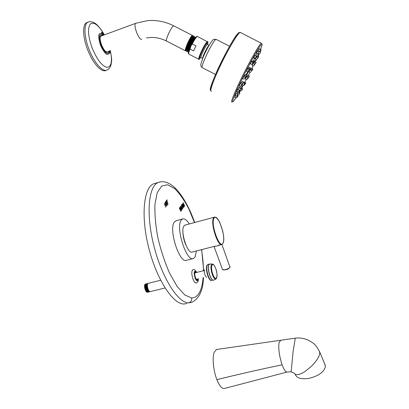 <?xml version="1.0" encoding="UTF-8"?>
<svg xmlns="http://www.w3.org/2000/svg" width="409" height="409" viewBox="0 0 409 409"><rect width="100%" height="100%" fill="white"/><g stroke="black" fill="none" stroke-linecap="round" stroke-linejoin="round"><path stroke-width="0.61" d="M203.145 277.563C201.995 290.845 198.171 297.66 191.668 298.008L184.756 294.966L177.138 286.474L169.571 273.156C164.807 262.246 160.911 250.472 157.884 237.833C155.578 225.354 154.597 214.147 154.939 204.219L157.225 192.659L161.642 186.069L167.639 184.75L174.551 188.477C179.398 193.247 184.065 199.863 188.544 208.324L194.495 222.547M201.504 249.654C202.757 257.143 203.391 264.183 203.401 270.773M165.175 205.262L165.757 207.235L164.234 203.365L164.98 204.771L165.573 204.014L165.088 202.291L166.601 206.146L165.768 204.505L165.001 205.313M166.427 201.213L166.76 200.788L168.099 204.209L166.887 200.63L167.061 199.802L166.269 200.804L166.427 201.213M167.271 205.282L167.092 203.544L166.264 201.668L165.763 201.438L165.548 202.573L166.253 204.618L166.816 205.497L167.271 205.282L166.79 205.466M179.306 208.048L180.875 211.489L180.062 208.074L181.519 210.579L180.282 206.693L181.11 209.837L179.715 207.481L180.625 210.517L179.306 208.048M180.763 206.024L181.836 210.124L181.683 208.907L182.077 208.345L182.629 208.994L180.763 206.024M182.291 206.98L182.787 208.769L181.402 205.134L182.005 204.413L183.539 207.711L182.624 206.509L182.123 207.026M183.692 207.486L182.726 204.474L184.239 206.714L183.431 203.488L184.628 206.162L183.258 202.557L184.014 206.438L182.491 203.621L182.312 203.866L183.692 207.486M160.42 181.887L158.232 182.475C148.375 186.202 145.829 214.393 153.963 246.116C162 277.854 178.079 303.105 188.697 302.875L191.489 302.425C199.035 298.948 203.043 290.63 203.503 277.476M186.795 303.529L183.912 303.999C172.961 304.306 156.514 279.224 148.651 247.522C140.686 215.84 143.687 187.578 153.631 183.82L155.497 183.278M165.768 204.505L164.939 205.154M165.394 204.239L165.522 204.572M166.325 200.952L166.76 200.788M166.77 200.17L167.22 200.211M166.826 200.318L166.494 200.742L166.887 200.63M166.933 204.981L167.342 205.062M166.995 204.899L167.363 204.797M166.264 201.668L165.865 201.78L165.665 201.565L166.049 201.448M165.865 201.78L166.432 201.939M165.737 203.278L165.957 201.928L165.502 202.118M165.901 203.232L166.667 204.95L167.128 204.602L166.197 201.99M165.512 202.22L165.788 202.143M181.657 208.462L182.077 208.345M181.939 208.063L181.581 208.57L180.962 206.223L181.939 208.063M182.624 206.509L182.025 206.77M181.749 204.653L182.174 204.536M181.504 205.405L182.133 204.827L182.705 205.921M182.266 206.305L182.685 206.187M182.046 204.832L181.412 205.16M182.486 205.988L181.949 206.56M181.668 205.354L182.112 206.514M196.213 272.552C194.408 271.377 194.096 273.079 195.267 277.66C194.096 273.079 194.408 271.377 196.213 272.552L195.134 271.913C194.275 272.767 194.321 274.684 195.262 277.665C195.926 279.301 196.571 280.058 197.189 279.93L197.757 278.882C197.23 280.574 196.402 280.165 195.267 277.66C196.402 280.165 197.23 280.574 197.746 278.882M193.043 269.597L192.843 269.643C191.402 271.065 191.468 274.265 193.048 279.24C194.152 281.959 195.226 283.212 196.264 282.997C197.838 282.333 198.534 280.911 198.355 278.733M176.356 220.686L174.413 222.01C168.257 229.101 179.663 264.403 186.688 260.236L192.936 258.646M196.402 250.968L195.113 256.918L193.493 258.503C186.657 262.629 175.256 227.21 181.223 220.154L182.547 218.994C184.546 218.329 186.806 219.981 189.321 223.948M185.41 243.81L187.429 248.11M182.915 230.768L182.895 231.213C182.843 234.955 183.585 238.984 185.124 243.299L185.435 243.83M183.426 236.509L185.103 242.915M185.257 225.042L183.943 225.978C179.965 230.911 187.675 254.776 192.317 252.016L215.114 246.152M214.009 246.438C215.451 246.479 217.787 245.875 221.024 244.633M295.201 374.189C296.53 378.126 301.147 379.516 309.046 378.351C318.499 375.989 323.938 372.103 325.365 366.694L324.766 364.056M217.036 349.419L216.525 349.496L214.219 352.231C212.092 357.435 213.334 370.718 216.893 379.634C219.546 386.116 222.113 389.051 224.592 388.432L287.011 372.057M87.393 22.377L86.585 22.684C82.296 24.617 82.715 37.321 87.69 49.852C92.823 63.344 101.652 72.976 105.9 70.404L106.396 70.236M101.662 35.859L100.972 35.966L100.374 36.646M106.11 51.733L107.056 51.877M106.79 51.825L106.723 51.897C105.394 51.897 103.656 49.545 101.509 44.847C100.057 40.307 99.724 37.49 100.512 36.401M190.149 47.766C192.24 42.577 194.076 39.121 195.65 37.403L196.003 37.255M188.043 52.153L187.772 51.866C186.964 50.164 192.567 37.95 194.341 36.738L194.628 36.733C192.787 37.567 186.09 52.689 188.247 52.245L188.672 52.081M193.774 37.137L193.631 37.239C192.066 38.298 186.99 49.382 187.731 50.951L187.736 51.115M195.088 37.802L194.94 37.904C193.621 38.804 189.234 47.868 189.009 50.854M193.682 36.621L193.554 36.933C192.24 36.795 185.625 51.442 187.7 51.064L187.736 51.079M194.975 37.28L194.853 37.602C193.718 37.388 187.537 50.614 188.784 51.621M193.656 36.084L193.329 36.058C191.468 36.892 184.781 52.015 186.959 51.575L187.736 51.161M194.95 36.749L194.623 36.58M195.758 37.541L192.966 41.912M186.734 51.468L186.417 51.145C185.604 49.336 191.192 37.076 192.864 35.946L193.263 35.88M192.665 36.084L192.501 36.202C190.824 37.357 185.62 48.722 186.381 50.348L186.381 50.348M192.639 35.972L192.598 35.563L192.455 35.874C191.018 35.752 184.214 50.91 186.361 50.471M192.598 35.563L192.23 35.496C190.277 36.273 183.544 51.376 185.706 50.931L186.366 50.593M193.534 37.326L193.626 36.938M235.952 97.838L233.733 100.951C230.814 104.407 234.572 94.29 242.297 78.482C249.991 62.71 259.173 46.421 261.366 44.55L261.366 44.55C262.399 43.686 262.133 45.281 260.574 49.336C263.007 42.674 261.714 44.382 261.888 43.763L261.642 43.426M246.596 75.363L248.882 70.808L246.581 75.358M247.788 71.539L246.07 74.949M250.226 69.642L249.035 71.994L250.574 72.434M252.772 63.916L252.072 65.501L253.621 65.946L254.536 64.131L253.631 65.946M253.958 60.65L253.733 61.284L255.298 61.728M254.459 58.518L253.529 60.527L255.114 60.977M250.625 68.175L249.689 70.051L250.625 68.175L249.301 67.127L248.744 68.052M245.538 74.53L244.919 75.537M242.445 81.181L241.673 82.48M240.349 86.1L239.659 87.654L241.228 88.109L242.159 86.284L241.238 88.114M240.103 87.782L240.011 88.109L241.566 88.559M242.399 84.218L242.123 84.949L243.667 85.394L244.577 83.605L243.672 85.399M246.601 76.734L245.41 79.07L246.949 79.515L247.854 77.725L246.959 79.52M250.973 68.865L250.405 69.786M255.4 63.175L254.495 64.975L255.4 63.175L254.132 62.168L253.815 62.659M256.29 55.972L257.818 56.621L258.749 54.78L257.828 56.626M256.954 53.502L255.829 55.839L257.414 56.294L258.355 54.428L257.425 56.294M254.147 57.879L253.984 58.385L255.584 58.845M252.22 61.013L251.806 61.631M248.514 67.874L247.915 68.84M246.039 76.427L245.093 78.308L246.039 76.427L244.705 75.374L244.091 76.406M241.458 82.306L240.737 83.502M239.245 87.541L238.207 89.397M237.506 91.851L237.184 92.69L238.749 93.145L239.674 91.325L238.759 93.145M243.861 82.485L243.606 82.838M248.621 76.958L247.731 78.738L248.621 76.958L247.363 75.962L246.806 76.897M251.709 68.098L251.146 69.009M254.751 61.575L254.337 62.332M257 56.391L256.663 57.061M259.086 51.396L258.846 51.81M261.187 49.826L260.262 51.677L261.187 49.826L259.751 48.978M259.372 48.676L258.14 51.125L259.73 51.58L260.671 49.709L259.741 51.58L260.528 52.194L259.618 54.024L260.528 52.194M257.685 50.89L256.438 53.359L258.043 53.819L258.994 51.928L258.053 53.819M254.981 55.276L253.728 57.756L255.344 58.221L256.305 56.324L255.354 58.226M251.53 61.416L250.272 63.906L251.898 64.371M247.696 68.666L246.438 71.151L248.064 71.621M243.892 76.248L242.639 78.717L244.255 79.188M241.842 84.382L240.512 83.329L239.674 84.796L239.28 85.788L240.891 86.253L241.842 84.382L240.901 86.258M237.951 89.193L236.714 91.621L238.314 92.081L239.255 90.231L238.324 92.086M236.407 93.247L235.185 95.64L236.765 96.1M235.61 95.762L234.817 97.506L236.382 97.961M238.14 92.966L237.557 94.157M240.149 89.954L241.642 90.547L242.542 88.784L241.653 90.553M244.572 81.938L244.101 82.674M248.145 75.174L247.568 76.12M246.08 74.959L247.803 71.544M250.886 71.698L251.484 70.639L250.886 71.698M250.973 71.601L251.213 71.181L250.973 71.601M254.025 65.103L254.265 64.678L254.025 65.103M255.62 60.961L256.223 59.898L255.62 60.961M255.707 60.875L255.947 60.45L255.707 60.875M255.441 60.2L256.049 59.126L255.441 60.2M255.528 60.113L255.768 59.683L255.528 60.113M253.391 63.221L254.009 62.132L253.391 63.221M253.483 63.129L253.728 62.695L253.483 63.129M250.093 69.177L250.344 68.738L250.093 69.177M246.218 76.667L246.847 75.568L246.218 76.667M246.315 76.57L246.566 76.125L246.315 76.57M243.115 83.318L243.744 82.214L243.115 83.318M243.212 83.211L243.462 82.766L243.212 83.211M241.632 87.27L241.883 86.836L241.632 87.27M241.872 87.838L242.486 86.754L241.872 87.838M241.964 87.73L242.21 87.296L241.964 87.73M244.061 84.571L244.306 84.142L244.061 84.571M247.343 78.692L247.583 78.267L247.343 78.692M251.627 70.905L252.22 69.857L251.627 70.905M251.714 70.813L251.949 70.394L251.714 70.813M254.889 64.136L255.129 63.717L254.889 64.136M257.097 58.932L257.696 57.879L257.097 58.932M257.184 58.845L257.419 58.426L257.184 58.845M258.232 55.762L258.468 55.338L258.232 55.762M257.834 55.419L258.074 54.99L257.834 55.419M255.916 58.052L256.53 56.963L255.916 58.052M256.003 57.966L256.249 57.531L256.003 57.966M252.91 63.155L253.534 62.056L252.91 63.155M253.002 63.063L253.253 62.623L253.002 63.063M249.204 70.026L249.833 68.916L249.204 70.026M249.301 69.929L249.551 69.484L249.301 69.929M245.502 77.434L245.753 76.989L245.502 77.434M242.133 84.458L242.767 83.344L242.133 84.458M242.23 84.351L242.486 83.906L242.23 84.351M239.909 89.678L240.538 88.569L239.909 89.678M240.006 89.566L240.257 89.121L240.006 89.566M239.153 92.311L239.398 91.872L239.153 92.311M239.654 92.352L240.267 91.268L239.654 92.352M239.751 92.245L239.996 91.81L239.751 92.245M241.576 89.571L242.184 88.497L241.576 89.571M241.668 89.464L241.913 89.034L241.668 89.464M244.51 84.54L245.114 83.477L244.51 84.54M244.602 84.433L244.843 84.009L244.602 84.433M248.115 77.909L248.355 77.49L248.115 77.909M252.358 70.123L252.946 69.085L252.358 70.123M252.445 70.031L252.68 69.617L252.445 70.031M255.594 63.375L256.182 62.332L255.594 63.375M255.681 63.288L255.916 62.868L255.681 63.288M258.207 57.557L258.795 56.514L258.207 57.557M258.289 57.475L258.524 57.061L258.289 57.475M260.017 53.16L260.252 52.741L260.017 53.16M260.671 50.803L260.911 50.379L260.671 50.803M260.15 50.701L260.39 50.271L260.15 50.701M258.468 52.93L258.713 52.495L258.468 52.93M255.768 57.332L256.019 56.897L255.768 57.332M252.23 63.574L252.859 62.47L252.23 63.574M252.322 63.482L252.573 63.042L252.322 63.482M248.391 70.839L249.025 69.719L248.391 70.839M248.483 70.737L248.738 70.292L248.483 70.737M244.577 78.421L245.216 77.296L244.577 78.421M244.674 78.313L244.93 77.868L244.674 78.313M241.305 85.394L241.561 84.944L241.305 85.394M238.723 91.233L238.974 90.788L238.723 91.233M237.067 95.379L237.701 94.269L237.067 95.379M237.169 95.261L237.424 94.822L237.169 95.261M236.678 97.25L237.302 96.151L236.678 97.25M236.78 97.132L237.026 96.693L236.78 97.132M237.445 96.846L238.064 95.762L237.445 96.846M237.547 96.734L237.793 96.299L237.547 96.734M239.265 94.28L239.873 93.206L239.265 94.28M239.362 94.172L239.608 93.743L239.362 94.172M242.036 89.74L242.276 89.31L242.036 89.74M245.216 83.973L245.809 82.92L245.216 83.973M245.308 83.871L245.543 83.451L245.308 83.871M248.795 77.199L249.383 76.156L248.795 77.199M248.882 77.102L249.117 76.682L248.882 77.102M199.669 59.203L199.771 59.065C196.985 61.243 205.17 43.293 207.465 42.245L207.465 42.245C208.023 41.969 208.043 42.684 207.532 44.402C208.048 42.132 208.023 41.207 207.465 41.621L207.675 41.733M207.281 44.203L206.959 43.354C204.96 44.284 197.859 59.852 200.267 57.981L200.691 57.592M191.187 45.425L190.001 49.054L193.61 50.915L195.906 45.834L192.281 43.968L191.187 45.425C196.458 34.985 197.24 36.427 197.414 36.447L197.21 36.508C196.085 37.28 194.444 39.765 192.281 43.968M197.445 278.958L197.066 279.429C196.519 279.541 195.957 278.882 195.379 277.45C194.551 274.838 194.51 273.156 195.267 272.409L195.916 272.629C194.566 272.241 194.387 273.846 195.379 277.45C196.228 279.403 196.913 279.904 197.445 278.958M165.042 287.987L150.354 291.571C149.592 291.735 148.856 290.978 148.135 289.311L147.506 286.949C147.271 284.94 147.526 283.739 148.273 283.335L148.411 283.299M148.784 290.574L148.641 291.213M148.406 291.735L148.16 292.026M148.14 292.041L147.91 292.169C147.112 292.328 146.35 291.581 145.619 289.93C144.597 286.873 144.617 284.889 145.681 283.979L145.906 283.938M145.926 283.938L145.716 283.969C144.653 284.899 144.633 286.883 145.66 289.92L147.245 292.077L148.017 292.133M148.672 291.239L148.815 290.62M146.918 284.572L147.128 284.853M147.163 284.899L147.419 285.324M147.424 285.247L147.168 284.843M147.138 284.797L146.928 284.526M147.68 292.21L147.593 292.246C145.931 293.069 143.692 286.719 144.822 284.633L145.405 284.045C143.339 284.562 145.568 293.192 147.634 292.236L147.828 292.118M148.355 291.32L148.431 291.034M148.441 290.988L148.549 290.191M148.518 290.129L148.416 290.952M148.406 290.998L148.324 291.29M147.48 284.756L147.245 284.449M146.596 283.928L146.264 283.851M146.243 283.851L146.033 283.887C144.97 284.787 144.95 286.77 145.977 289.838C146.719 291.499 147.48 292.246 148.268 292.082L148.457 291.965M148.314 292.057L147.521 292.006L145.936 289.848C144.914 286.816 144.929 284.833 145.993 283.897L146.223 283.861M147.235 284.495L147.47 284.812M149.019 290.901L148.856 291.407M148.881 291.433L149.05 290.937M148.631 291.98L148.544 292.016C147.756 292.179 146.995 291.433 146.253 289.771C145.231 286.704 145.246 284.72 146.31 283.82L146.35 283.81C145.292 284.751 145.272 286.735 146.294 289.761C147.03 291.418 147.792 292.169 148.585 292.006L148.774 291.883M149.244 291.147L149.055 291.556M149.081 291.571L149.27 291.172M146.877 283.703L146.667 283.734C145.604 284.644 145.589 286.627 146.611 289.684C147.368 291.356 148.13 292.108 148.902 291.929L149.116 291.811M149.091 291.806L148.861 291.939C148.068 292.098 147.306 291.351 146.57 289.695C145.548 286.668 145.568 284.684 146.626 283.744L146.857 283.703M149.449 291.336L149.111 291.796M149.27 291.668L149.474 291.351M149.265 291.821L149.178 291.862C148.406 292.036 147.644 291.29 146.892 289.618C145.865 286.556 145.88 284.572 146.943 283.662L147.168 283.626M146.943 283.662L147.342 283.647M147.209 283.616L147.526 283.713M146.984 283.652C145.926 284.557 145.906 286.54 146.928 289.608C147.659 291.259 148.426 292.006 149.219 291.852L149.408 291.729M149.832 291.556L149.495 291.781C148.702 291.939 147.94 291.193 147.209 289.536C146.187 286.469 146.202 284.485 147.26 283.585L147.659 283.57M147.506 283.539L147.301 283.575C146.243 284.516 146.223 286.499 147.25 289.526C147.992 291.193 148.753 291.939 149.536 291.775L149.602 291.745M150.006 291.602L149.812 291.704C149.029 291.873 148.268 291.121 147.526 289.46C146.504 286.433 146.519 284.444 147.577 283.509L147.802 283.468M147.577 283.509L148.007 283.498M147.613 283.498C146.555 284.393 146.54 286.377 147.567 289.449C148.309 291.111 149.07 291.862 149.852 291.694L150.026 291.607M148.17 283.381L147.93 283.417C147.209 283.82 146.974 285.017 147.225 287.016L148.191 290.109C146.836 286.857 146.739 284.633 147.894 283.427L148.155 283.391M204.592 269.771C204.101 270.998 204.265 272.829 205.078 275.257L206.586 277.522L205.078 275.257C204.265 272.829 204.101 270.998 204.592 269.771M191.668 298.008C191.877 300.472 190.885 302.093 188.697 302.875M198.212 278.769C197.772 281.821 196.714 281.596 195.042 278.1C193.544 271.704 194.091 269.817 196.683 272.44M184.873 225.144L214.377 217.179L216.034 217.399C218.258 219.873 219.485 221.509 219.705 222.302L222.614 230.63C223.922 236.341 224.071 240.538 223.063 243.207L221.918 244.403C217.864 247.031 210.19 222.951 213.544 218.023L214.812 217.077M214.025 246.453L222.43 269.25C222.435 270.901 229.362 268.866 229.965 267.031L229.955 266.479M223.125 269.792C225.63 270.155 227.833 269.367 229.746 267.44M223.084 242.946C226.422 236.857 217.281 211.693 214.03 218.217L214.009 218.258C210.313 224.03 220.073 250.492 223.063 242.992L223.084 242.946M209.019 247.721L212.179 246.908M319.383 351.198L319.797 353.376C319.163 356.96 316.423 361.208 311.586 366.127L305.753 370.994C302.701 373.08 300.094 374.281 297.931 374.603C296.182 374.828 295.053 374.404 294.531 373.335L291.136 371.822L293.095 351.53L295.288 338.161M280.743 340.211L279.066 342.563C278.238 348.524 279.25 355.948 282.113 364.828C261.003 369.184 239.265 374.123 216.893 379.634M282.113 364.828C284.04 369.981 285.758 372.369 287.266 371.991L291.085 371.817M110.358 50.542C111.504 57.071 111.902 60.747 111.545 61.575L111.003 64.99C110.246 67.526 108.978 69.182 107.189 69.954C102.956 72.516 94.152 62.868 89.019 49.366L88.993 49.295C84.044 36.774 83.63 24.116 87.889 22.188L88.825 21.861M110.328 50.552C112.506 61.186 111.427 66.8 107.092 67.388C102.092 66.202 97.132 59.811 92.219 48.206L92.194 48.139C88.017 36.212 87.424 28.144 90.415 23.937C94.162 21.631 98.809 25.276 104.351 34.867M103.86 35.046C102.373 32.832 101.56 31.876 101.432 32.173L102.368 33.763L103.753 35.087L102.368 33.763C98.272 32.117 97.633 35.926 100.45 45.189L100.466 45.22C104.837 54.438 107.91 56.708 109.668 52.025L109.914 53.374L109.796 50.747M109.459 50.869C107.976 55.558 105.174 53.605 101.054 45.01L101.043 44.98C98.38 35.834 99.193 32.572 103.477 35.189M102.72 35.471C99.653 34.56 99.229 37.684 101.447 44.837L101.458 44.862C104.586 51.687 107 53.778 108.697 51.14M174.07 25.992L173.62 25.915C171.284 26.508 164.546 41.585 166.785 41.171L185.476 50.813M141.805 39.208C138.988 40.859 132.772 24.468 135.793 23.282L135.931 23.221M258.744 53.773L258.416 54.52L258.744 53.773M253.186 65.818L251.975 68.313L253.191 65.818M250.006 72.27L248.427 75.394L250.006 72.275M246.382 79.351L244.884 82.183L246.382 79.351M243.227 85.271L242.44 86.718L243.232 85.271M240.492 90.215L240.011 91.064L240.497 90.215M237.91 94.673L237.517 95.328L237.91 94.673M235.957 97.838L233.626 101.11L231.964 101.938C230.282 102.899 234.971 91.233 242.66 75.706C250.328 60.2 258.851 45.251 260.998 43.426L261.295 43.211L240.18 32.362L239.817 32.541C237.21 34.131 228.416 48.916 220.921 64.494C213.396 80.087 209.25 92.025 211.381 91.299M238.728 32.919C233.268 35.389 205.957 91.718 210.819 90.22M240.691 32.623L239.199 32.495C238.81 32.347 237.148 34.382 234.209 38.594C229.127 46.636 223.774 56.641 218.14 68.615C213.15 79.351 210.252 88.083 210.4 89.413L210.88 91.002M216.438 39.52L215.86 39.474C212.511 40.951 199.234 69.152 202.486 67.782L215.507 74.504M199.582 59.254L199.004 59.351C196.903 60.108 205.067 42.633 207.271 41.692L197.639 36.559M190.001 49.054C188.738 52.383 188.411 54.1 189.035 54.203L198.805 59.244M190.159 47.761C188.764 51.207 188.283 53.16 188.718 53.625M196.683 36.692C195.441 37.602 193.682 40.353 191.412 44.959M202.665 58.39C202.21 57.076 207.665 45.951 209.06 45.348L209.096 45.333M207.634 44.479L207.337 44.463C205.686 45.205 199.577 58.257 201.136 57.7L202.634 58.472M206.944 265.262C205.988 267.655 206.31 271.249 207.91 276.055C208.871 278.529 209.858 280.012 210.865 280.497C209.858 280.012 208.871 278.529 207.91 276.055C206.31 271.249 205.988 267.655 206.944 265.262L207.833 264.48C206.218 266.162 206.361 270.017 208.253 276.034C209.566 279.321 210.809 280.85 211.985 280.61C210.809 280.85 209.566 279.321 208.253 276.034C206.361 270.017 206.218 266.162 207.833 264.48L209.362 264.096C207.762 265.778 207.905 269.633 209.797 275.656C211.11 278.948 212.348 280.477 213.518 280.237C212.348 280.477 211.11 278.948 209.797 275.656C207.905 269.633 207.762 265.778 209.362 264.096L209.628 264.04C207.879 265.487 207.976 269.347 209.919 275.62C211.31 279.076 212.593 280.579 213.774 280.124C212.593 280.579 211.31 279.076 209.919 275.62C207.976 269.347 207.879 265.487 209.628 264.04L212.082 264.03C210.471 265.375 210.574 268.964 212.378 274.797C213.667 278.018 214.853 279.419 215.942 278.999C214.853 279.419 213.667 278.018 212.378 274.797C210.574 268.964 210.471 265.375 212.082 264.03C213.299 263.933 214.505 265.405 215.707 268.442C217.414 273.979 217.491 277.501 215.942 278.999C217.491 277.501 217.414 273.979 215.707 268.442C214.505 265.405 213.299 263.933 212.082 264.03L209.362 264.096L207.833 264.48L206.944 265.262M212.409 264.035L212.082 264.03L212.409 264.035M215.696 268.493C218.759 276.361 215.916 282.783 212.905 274.459C209.771 266.331 212.782 260.252 215.696 268.493C218.759 276.361 215.916 282.783 212.905 274.459C209.771 266.331 212.782 260.252 215.696 268.493M203.682 270.707L201.693 249.602M194.684 222.496C189.648 208.401 183.677 197.47 176.765 189.71C170.231 182.762 164.055 180.349 158.232 182.475L153.631 183.82M192.843 269.643C194.275 269.633 195.006 269.776 195.032 270.083L196.821 272.404M175.778 220.845L182.547 218.994M221.581 244.49L218.386 245.308M221.893 244.413L229.97 267.235C228.181 269.546 225.691 270.288 222.506 269.454M208.912 247.747L212.21 246.898M325.267 365.242L319.761 352.103C315.124 343.136 312.905 343.095 308.683 340.375C304.286 338.32 299.807 337.583 295.247 338.166L216.525 349.496M104.382 34.857C100.568 28.272 97.102 24.213 93.988 22.679C91.718 21.544 89.683 21.38 87.889 22.188L86.585 22.684M103.303 34.607L101.442 32.357M195.65 37.403L194.94 37.904M194.341 36.738L193.631 37.239M193.851 37.086L193.554 36.933M195.154 37.756L194.853 37.602M192.864 35.946L192.501 36.202M192.746 36.028L192.455 35.874M100.629 36.248L135.793 23.282L147.634 20.624C156.698 19.893 165.43 21.641 173.83 25.869L192.399 35.435M193.109 35.798L193.488 35.992M146.453 37.945C153.283 36.749 159.98 37.781 166.545 41.048M229.567 46.278L216.131 39.366L214.076 39.325C213.176 38.492 207.644 46.692 203.242 56.994C199.74 66.943 200.446 65.174 202.184 67.623M251.484 70.639L250.216 69.632M254.536 64.131L253.493 63.303M256.223 59.898L255.87 59.617M256.049 59.126L255.635 58.799M254.009 62.132L252.69 61.089M253.064 64.003L252.65 63.881M249.679 70.046L249.388 69.965M246.847 75.568L245.528 74.52M245.901 77.429L245.645 77.357M243.744 82.214L242.43 81.171M242.803 84.06L242.517 83.978M242.159 86.284L241.3 85.604M242.486 86.754L242.118 86.457M244.577 83.605L243.529 82.771M247.854 77.725L246.591 76.723M252.22 69.857L250.957 68.855M254.485 64.975L254.224 64.898M257.696 57.879L256.412 56.861M256.775 59.699L255.942 59.458M258.749 54.78L258.36 54.474M258.355 54.428L257.317 53.61M256.53 56.963L256.182 56.687M253.534 62.056L252.205 61.002M252.583 63.942L252.235 63.845M249.833 68.916L248.503 67.863M248.882 70.803L248.6 70.721M245.083 78.303L244.827 78.226M242.767 83.344L241.443 82.296M241.821 85.205L241.545 85.128M240.538 88.569L239.229 87.531M239.602 90.409L239.25 90.307M239.674 91.325L239.03 90.813M240.267 91.268L239.204 90.425M239.352 93.068L238.907 92.94M242.184 88.497L241.811 88.201M241.274 90.282L239.935 89.893M245.114 83.477L243.851 82.48M244.209 85.251L243.846 85.149M247.721 78.733L247.455 78.656M252.946 69.085L251.693 68.088M256.182 62.332L255.354 61.677M258.795 56.514L258.186 56.033M257.885 58.323L257.573 58.231M259.608 54.019L258.197 53.62M260.252 51.672L259.776 51.539M260.671 49.709L259.357 48.666M258.994 51.928L257.67 50.88M256.305 56.324L254.965 55.266M252.859 62.47L251.515 61.406M249.025 69.719L247.68 68.656M245.216 77.296L243.876 76.238M239.255 90.231L237.936 89.182M237.701 94.269L236.397 93.237M237.302 96.151L236.944 95.864M238.064 95.762L237.317 95.169M237.148 97.552L236.724 97.429M239.873 93.206L239.485 92.899M238.968 94.985L237.598 94.586M242.542 88.784L242.194 88.502M245.809 82.92L244.562 81.928M244.914 84.683L244.613 84.597M249.383 76.156L248.135 75.164M188.805 54.08L188.518 53.497C188.048 53.968 188.661 51.882 190.374 47.245M200.988 57.623L200.645 57.597M209.137 45.256L207.486 44.402L207.21 43.809L207.215 44.382M194.883 272.885L204.357 270.538L194.883 272.885M148.273 283.335L160.65 280.262M215.834 279.056L213.774 280.124"/></g></svg>
